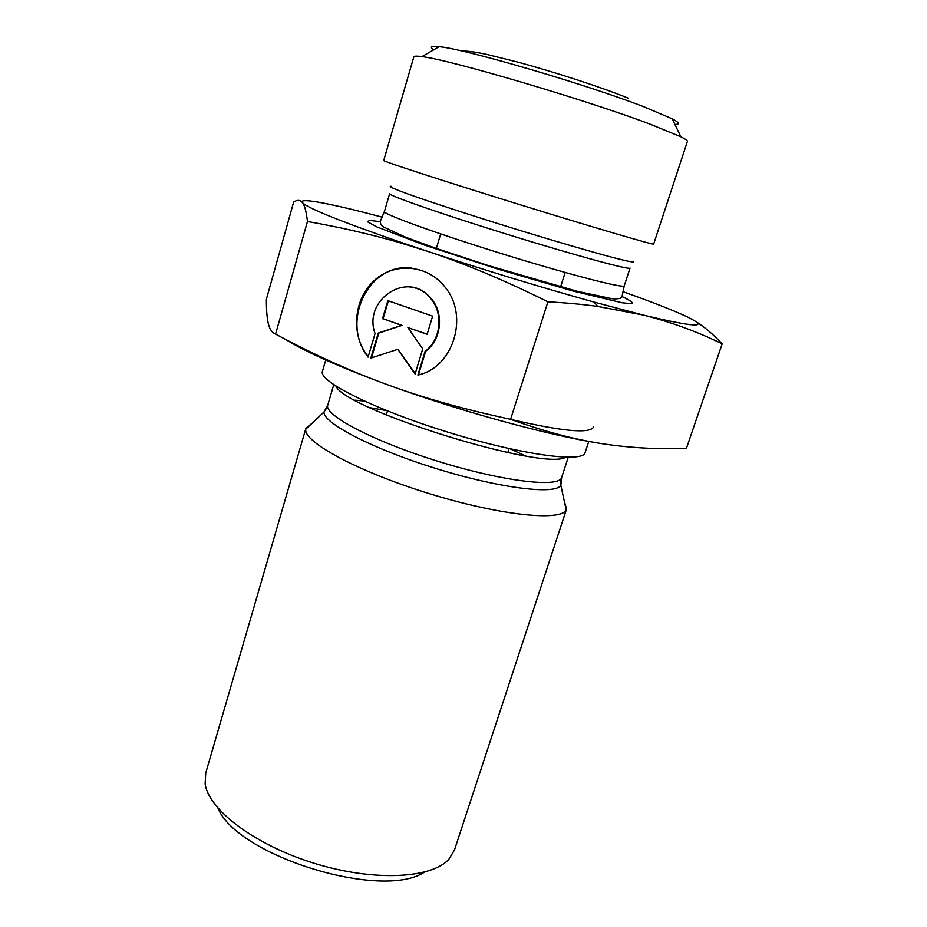 <?xml version="1.0" encoding="UTF-8"?>
<svg xmlns="http://www.w3.org/2000/svg" width="927" height="927" viewBox="0 0 927 927"><rect width="100%" height="100%" fill="white"/><g stroke="black" fill="none" stroke-linecap="round" stroke-linejoin="round"><path stroke-width="1.39" d="M325.748 360L322.445 371.356C318.1 381.113 374.427 409.491 447.556 432.063C520.65 454.751 583.164 463.164 585.088 452.654L588.784 441.414M382.167 217.138C332.295 203.894 298.146 197.127 302.411 202.573C300.186 199.838 297.266 199.676 293.639 202.098L266.385 299.236C266.327 309.838 266.964 317.961 268.32 323.604C269.63 329.27 272.051 332.77 275.586 334.102C313.593 354.508 350.823 371.356 387.266 384.647C423.535 397.973 464.647 409.525 510.603 419.305C543.407 431.182 573.361 439.213 600.464 443.419C547.927 435.261 458.552 410.823 387.266 384.647C339.606 367.069 305.562 351.889 285.122 339.131M368.077 357.127C350.742 335.168 353.361 299.583 373.929 280.823C394.23 261.715 427.996 264.508 445.342 287.497C469.375 316.663 452.874 367.938 417.88 375.064L425.099 351.275C440.754 340.024 443.732 313.836 430.928 298.818C409.039 269.398 362.469 299.143 375.064 333.546L368.077 357.127M411.901 268.1C368.865 261.854 339.803 322.422 368.251 356.547M408.842 286.837C417.845 287.602 425.389 291.599 431.484 298.853C444.276 313.847 441.298 340.012 425.655 351.252L418.471 374.914M388.39 300.846L383.094 318.726L402.086 325.377L378.83 333.083L371.472 357.903M382.503 318.703L387.845 300.661L432.631 316.142L427.115 334.334L407.892 327.602L422.724 348.83L415.087 374.056L397.857 349.305L370.823 358.112L378.239 333.083L401.507 325.365L383.094 318.726M401.507 325.365L402.086 325.377M378.239 333.083L378.83 333.083M397.857 349.305L415.261 373.465M407.892 327.602L427.173 334.16M695.354 321.275C703.663 326.292 712.608 333.813 722.191 343.813C696.351 331.321 669.92 321.704 642.898 314.971C695.331 327.486 710.337 328.228 687.927 317.196C674.601 310.823 652.944 302.318 622.944 291.669M642.898 314.971L597.672 306.42C582.735 304.357 566.142 302.828 547.892 301.808C504.809 280.371 464.601 263.511 427.254 251.205C484.566 270.128 540.198 287.092 594.137 302.109L642.898 314.971M427.254 251.205L398.819 242.387C370.337 234.16 339.885 227.196 307.451 221.483C306.304 211.495 304.624 205.18 302.411 202.573C307.022 207.891 339.56 221.043 400.035 242.028L427.254 251.205M600.464 443.419C627.764 447.741 656.409 449.421 686.397 448.448L722.191 343.813M510.603 419.305L547.892 301.808M275.586 334.102L307.451 221.483M218.019 808.274C237.138 855.818 381.773 900.592 424.404 872.168M564.311 501.275L566.582 508.969L454.462 850.013L448.877 859.236C431.507 878.738 373.372 881.693 314.091 863.257C254.74 844.972 208.448 809.688 205.134 783.79L205.736 773.014L305.91 428.274L312.121 423.21M566.582 508.969L566.177 509.873C560.974 521.669 499.05 515.296 428.575 493.407C358.054 471.646 303.361 441.924 305.736 429.247L305.91 428.274M674.914 124.427C680.291 124.508 679.398 122.654 672.237 118.841L644.149 106.883C586.154 84.334 464.207 48.691 439.143 46.686C431.078 45.782 429.294 46.813 433.778 49.78M649.827 124.056L680.835 136.779C685.482 139.096 687.66 140.661 687.382 141.472L653.662 244.068C654.821 245.435 593.477 227.451 518.123 204.114C442.758 180.788 381.994 160.985 383.72 160.51L413.848 56.802C414.091 55.968 416.768 55.91 421.912 56.628C448.529 59.363 585.343 99.652 649.827 124.056M508.645 418.888C561.264 431.275 589.537 434.033 593.477 427.138M335.898 386.142C345.898 410.012 543.906 471.298 565.644 457.254M568.228 457.312L561.635 477.486C559.468 488.042 503.268 481.565 438.471 461.437C373.627 441.437 323.604 415.029 327.776 405.099L324.021 411.982C322.642 422.863 372.7 448.981 436.258 468.598C499.769 488.32 555.829 495.053 560.847 485.296L560.905 480.673M354.96 400.163L364.288 401.09M525.47 455.864L510.093 448.83M386.489 410.568L369.827 407.683M326.582 408.135L324.021 411.982L305.736 429.247M389.641 193.65C387.834 195.273 441.82 214.114 508.633 234.786C575.435 255.47 630.615 270.429 630.047 268.077L624.265 285.771C624.601 288.842 569.317 274.624 502.689 253.975C436.049 233.361 382.399 213.87 384.415 211.53L389.641 193.65M633.071 261.182C635.679 262.874 629.213 261.727 613.651 257.718C590.916 251.704 552.179 240.371 510.847 227.613C469.537 214.797 431.182 202.26 409.016 194.38C393.917 188.888 387.926 186.188 391.043 186.257M380.267 221.704L369.34 220.302L367.845 221.97L376.594 226.779L423.72 244.821L497.984 269.154L573.013 291.032L622.098 302.781L632.029 303.743C633.616 302.793 630.244 300.383 621.936 296.513M333.743 384.717L327.776 405.099M594.137 302.109L597.672 306.42M400.035 242.028L398.819 242.387M561.635 477.486L560.847 485.296L566.177 509.873M439.143 46.686L421.912 56.628M672.237 118.841L680.835 136.779M507.822 452.573L509.085 448.61M560.36 287.567L565.169 272.468M386.258 414.937L387.451 410.951M436.13 249.108L440.684 233.94M624.265 285.771L622.179 295.887C622.318 298.204 619.027 299.178 612.33 298.784L577.208 291.298L487.996 265.446L434.902 247.938L405.702 237.242L383.651 227.034C381.229 225.609 380.151 223.616 380.418 221.043L384.415 211.53M461.136 50.834C468.205 50.997 476.988 52.236 487.486 54.566L518.17 62.179C555.308 72.329 599.943 86.721 628.077 98.1"/></g></svg>
